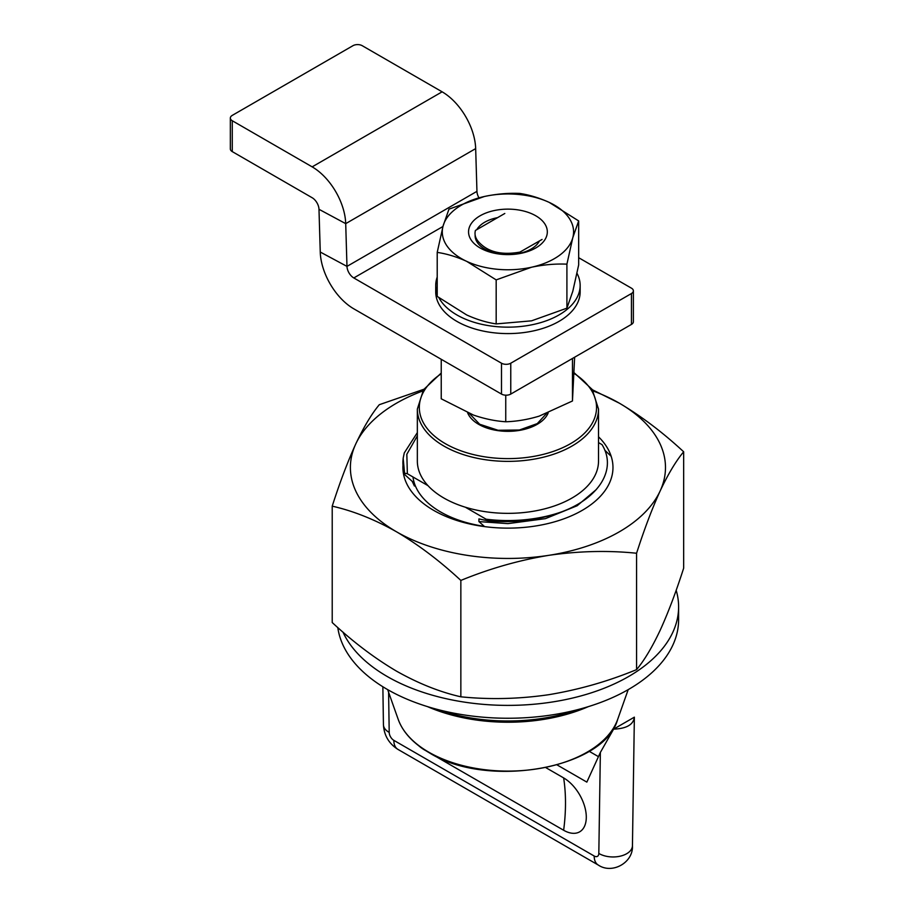 <?xml version="1.0" encoding="UTF-8"?>
<svg xmlns="http://www.w3.org/2000/svg" width="914" height="914" viewBox="0 0 914 914"><rect width="100%" height="100%" fill="white"/><g stroke="black" fill="none" stroke-linecap="round" stroke-linejoin="round"><path stroke-width="1.37" d="M417.344 435.852L406.833 454.269L407.358 473.738L427.981 485.642A90.589 52.304 0 0 0 443.884 498.039A90.589 52.304 0 0 0 465.352 507.213A90.589 52.304 0 0 0 598.521 461.056L598.521 409.072L592.181 389.444L574.061 372.672M417.344 432.619L404.262 452.944L403.165 458.302L404.696 474.572L414.408 483.335L414.408 486.008L412.26 481.45M403.017 459.948A105.03 60.644 0 0 0 402.903 462.667L404.696 474.572M402.96 465.592A105.03 60.644 0 0 0 535.124 526.064A105.03 60.644 0 0 0 611.615 457.765L611.18 456.303A105.03 60.644 0 0 0 598.521 436.801M561.002 512.068C538.426 520.249 514.102 523.174 488.03 520.854L486.122 519.209A103.065 59.501 0 0 0 561.002 512.068C599.024 498.336 617.281 469.213 602.018 444.627L598.521 442.604M441.233 373.038L423.536 389.684L417.344 409.072L417.344 461.056A90.589 52.304 0 0 0 427.981 485.642M465.352 507.213L486.122 519.209M407.358 473.738L404.913 473.269M484.58 526.613L478.925 521.597L478.925 518.912L488.03 520.854M604.805 450.225L611.18 456.303M478.925 521.597L507.933 523.619L545.407 518.649L577.18 505.728L596.305 489.538M613.602 729.144C626.547 728.629 633.459 724.631 634.362 717.159L613.602 729.144L600.361 752.451L586.845 782.11L557.094 764.927M388.599 692.241L389.204 732.411A19.697 11.174 -0.9 0 1 383.434 724.665C384.04 735.37 388.873 743.608 397.921 749.377A19.697 11.368 -60 0 1 393.843 740.351L594.18 856.018A19.697 11.368 -60 0 0 598.259 865.032C612.186 874.561 633.448 862.576 632.442 845.701L634.362 717.159M589.119 751.262L598.453 756.655M418.715 745.744A32.047 18.509 -120 0 0 424.382 749.857L425.89 750.725M432.436 754.507L563.641 830.255A32.047 18.509 -120 0 0 586.297 817.173A32.047 18.509 -120 0 0 563.641 777.917L545.909 767.68M676.166 590.238A170.678 98.541 180 0 1 678.611 606.839A170.678 98.541 180 0 1 585.68 694.571A170.678 98.541 180 0 1 408.078 686.757A170.678 98.541 180 0 1 342.956 632.088M678.611 606.839L678.611 619.703A170.678 98.541 180 0 1 585.68 707.436A170.678 98.541 180 0 1 408.078 699.621A170.678 98.541 180 0 1 337.803 627.564M484.294 526.35A95.182 54.954 180 0 1 412.991 476.994M592.386 389.752L619.338 403.177C641.274 416.144 662.707 432.345 683.661 451.79C675.972 460.999 668.123 474.08 660.114 491.035C652.093 508.63 644.244 529.377 636.578 553.244L636.578 669.619C644.244 660.456 652.093 647.375 660.114 630.386C668.123 612.826 675.972 592.089 683.661 568.177L683.661 451.79M636.578 669.619C608.118 681.353 578.836 689.704 548.708 694.709C518.958 699.016 489.676 699.724 460.85 696.811L460.85 580.424C489.676 568.599 518.958 560.236 548.708 555.346C578.836 551.028 608.118 550.319 636.578 553.244M460.85 580.424C439.851 560.945 418.418 544.733 396.539 531.811C374.603 519.449 353.17 510.903 332.216 506.162C339.905 482.238 347.754 461.501 355.763 443.953C363.783 426.964 371.632 413.882 379.299 404.708L423.799 389.295M460.85 696.811C439.851 692.035 418.418 683.489 396.539 671.162C374.603 658.194 353.17 641.982 332.216 622.537L332.216 506.162M593.175 390.998A157.551 90.954 180 0 1 619.338 403.177A157.551 90.954 180 0 1 660.114 491.035A157.551 90.954 0 0 1 548.708 555.346A157.551 90.954 180 0 1 396.539 531.811A157.551 90.954 180 0 1 355.763 443.953A157.551 90.954 180 0 1 422.702 390.998M504.802 213.476L475.417 230.442C474.32 234.624 475.52 238.588 479.027 242.324C488.042 252.058 501.672 255.326 519.917 252.104L542.071 239.445M520.249 252.047L518.615 253.544M476.651 239.24L477.736 243.033M499.535 253.943L507.933 254.149L519.917 252.104M572.461 358.471L572.461 400.983L574.643 357.203M572.461 400.983L539.111 416.156C527.732 419.572 516.616 421.434 505.75 421.765L505.75 395.191M505.75 421.765C495.308 421.091 484.546 418.863 473.486 415.07L441.233 398.801L441.233 359.293M493.777 210.654A39.382 22.736 0 0 0 471.19 240.051A39.382 22.736 0 0 0 522.1 253.087A39.382 22.736 0 0 0 544.687 223.69A39.382 22.736 0 0 0 493.777 210.654M539.42 240.976A32.824 18.954 180 0 1 519.735 253.304A32.824 18.954 180 0 1 475.12 235.629A32.824 18.954 180 0 1 475.143 234.921M476.788 229.643A32.824 18.954 180 0 1 496.131 217.943A32.824 18.954 180 0 1 497.582 217.646M566.909 308.178L531.537 320.837L496.176 323.91L496.176 279.89L466.688 261.358C456.634 256.8 446.809 253.806 437.212 252.39L443.084 225.987L448.968 209.157L484.329 196.51C496.462 193.951 508.241 192.923 519.7 193.425C529.332 194.853 539.157 197.847 549.188 202.382L578.665 220.925L572.781 237.754L566.909 264.157L566.909 308.178L572.781 291.349L578.665 264.946L578.665 220.925M496.176 279.89L531.537 267.231C543.67 264.683 555.449 263.655 566.909 264.157M496.176 323.91C486.545 322.482 476.72 319.5 466.688 314.953L437.212 296.422L437.212 252.39M484.329 196.51A65.648 37.897 180 0 1 549.188 202.382A65.648 37.897 180 0 1 572.781 237.754A65.648 37.897 0 0 1 531.537 267.231A65.648 37.897 180 0 1 466.688 261.358A65.648 37.897 180 0 1 443.084 225.987A65.648 37.897 180 0 1 484.329 196.51M437.212 277.079A72.206 41.69 0 0 0 435.727 285.465L435.727 291.897A72.206 41.69 0 0 0 444.855 312.188A72.206 41.69 0 0 0 526.087 332.25A72.206 41.69 0 0 0 580.15 291.897L580.15 285.465A72.206 41.69 0 0 0 576.997 273.297M438.914 297.724A72.206 41.69 0 0 0 444.855 305.756A72.206 41.69 0 0 0 526.087 325.818A72.206 41.69 0 0 0 580.15 285.465M435.727 285.465A72.206 41.69 0 0 0 437.212 293.862M442.125 91.823A47.482 27.409 -120 0 1 475.668 148.605L476.948 191.346L346.977 266.385L345.709 223.644A47.482 27.409 60 0 0 312.154 166.862L232.27 120.739A6.569 3.793 180 0 1 230.339 118.055A6.569 3.793 180 0 1 232.27 115.381L352.953 45.7A6.569 3.793 180 0 1 362.23 45.7L442.125 91.823L312.154 166.862M578.665 257.702L631.448 288.173A6.569 3.793 180 0 1 633.379 290.858L633.379 321.728A6.569 3.793 180 0 1 631.448 324.413L510.766 394.083A6.569 3.793 180 0 1 501.489 394.083L353.809 308.829A47.482 27.409 -120 0 1 320.254 252.036L318.986 209.295L345.709 223.644L475.668 148.605M633.379 290.858A6.569 3.793 180 0 1 631.448 293.531L510.766 363.212A6.569 3.793 180 0 1 501.489 363.212L353.809 277.947A9.666 5.587 -120 0 1 346.977 266.385L320.254 252.036M478.947 197.824A9.666 5.587 60 0 1 476.948 191.346M232.27 120.739L232.27 151.61L312.154 197.732A9.666 5.587 60 0 1 318.986 209.295M232.27 151.61A6.569 3.793 180 0 1 230.339 148.925L230.339 118.055M437.189 709.378A134.575 77.69 0 0 0 578.676 709.378M617.67 719.387C604.257 768.914 486.888 789.25 429.1 752.656C413.231 743.39 402.937 732.308 398.207 719.387A111.999 64.666 0 0 0 428.746 752.165A111.999 64.666 0 0 0 540.174 768.366A111.999 64.666 0 0 0 617.67 719.387L628.204 689.624M427.455 706.602A133.181 76.89 0 0 0 588.41 706.602M467.637 412.808A41.359 23.878 0 0 0 478.696 424.347A41.359 23.878 0 0 0 519.243 430.425A41.359 23.878 0 0 0 548.183 412.945M417.344 409.072A90.589 52.304 0 0 0 443.884 446.055A90.589 52.304 0 0 0 542.608 457.388A90.589 52.304 0 0 0 598.521 409.072M441.233 373.78A88.624 51.161 0 0 0 445.278 443.633A88.624 51.161 0 0 0 568.805 444.638A88.624 51.161 0 0 0 574.026 373.38M403.165 458.302L402.903 462.667A105.03 60.644 0 0 0 404.696 473.806M389.204 732.411A6.569 3.793 -120 0 0 393.843 740.351M632.442 845.701A19.697 11.562 -179.1 0 1 620.206 856.178A19.697 11.562 -179.1 0 1 598.819 853.436L600.361 752.451M594.18 856.018A6.569 3.793 -120 0 0 598.819 853.436M563.641 777.917A196.933 113.702 -60 0 1 563.641 830.255M631.448 293.531L631.448 324.413M510.766 363.212L510.766 394.083M501.489 363.212L501.489 394.083M442.959 226.489L353.809 277.947M546.435 413.619L537.283 423.593L519.392 430.014L498.039 430.266L479.679 424.245L469.396 413.528M398.207 719.387L387.673 689.624M598.259 865.032L397.921 749.377M383.434 724.665L382.863 686.757"/></g></svg>
